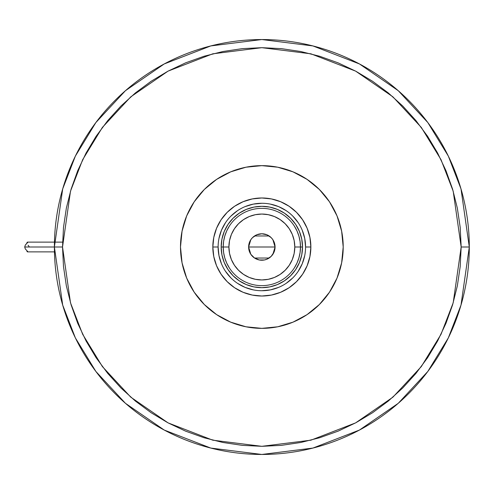 <?xml version="1.0" encoding="UTF-8"?>
<svg xmlns="http://www.w3.org/2000/svg" width="494" height="494" viewBox="0 0 494 494"><rect width="100%" height="100%" fill="white"/><g stroke="black" fill="none" stroke-linecap="round" stroke-linejoin="round"><path stroke-width="0.74" d="M305.576 247L310.862 247A49.017 49.017 0 0 1 261.845 296.017A49.017 49.017 0 0 1 212.834 247L213.772 237.435L216.563 228.24L221.09 219.768L227.191 212.34L234.613 206.245L243.091 201.713L252.286 198.928L261.845 197.983L271.41 198.928L280.604 201.713L289.076 206.245L296.505 212.34L302.6 219.768L307.132 228.24L309.923 237.435L310.862 247L309.923 256.565L307.132 265.76L302.6 274.232L296.505 281.66L289.076 287.755L280.604 292.287L271.41 295.072L261.845 296.017L252.286 295.072L243.091 292.287L234.613 287.755L227.191 281.66L221.09 274.232L216.563 265.76L213.772 256.565L212.834 247L218.12 247A43.725 43.725 0 0 0 261.845 290.725A43.725 43.725 0 0 0 305.576 247A43.725 43.725 0 0 0 261.845 203.275A43.725 43.725 0 0 0 218.12 247L212.834 247A49.017 49.017 0 0 1 261.845 197.983A49.017 49.017 0 0 1 310.862 247L305.576 247A43.725 43.725 0 0 1 261.845 290.725A43.725 43.725 0 0 1 218.12 247A43.725 43.725 0 0 1 261.845 203.275A43.725 43.725 0 0 1 305.576 247L304.736 238.466L302.248 230.266M194.951 200.7L198.959 195.389L194.204 201.805L190.097 208.647L186.689 215.866L183.996 223.387L182.058 231.13L180.884 239.028L180.495 247L180.884 254.972L182.058 262.87L183.996 270.613L186.689 278.134L190.097 285.353L194.204 292.195L198.959 298.611L204.318 304.526L210.234 309.886L216.65 314.641L223.498 318.747L230.717 322.162L238.232 324.848L245.975 326.793L253.873 327.96L261.845 328.356L269.823 327.96L277.721 326.793L285.464 324.848L277.721 326.793L261.845 328.356L245.975 326.793L230.717 322.162L216.65 314.641L204.318 304.526L194.204 292.195L186.689 278.134L182.058 262.87L180.495 247A81.356 81.356 0 0 1 261.845 165.644A81.356 81.356 0 0 1 343.2 247L342.811 239.028L341.638 231.13L339.699 223.387L337.007 215.866L333.592 208.647L329.492 201.805L324.737 195.389L319.371 189.474L313.455 184.114L307.046 179.359L300.198 175.253L292.979 171.838L285.464 169.152L277.721 167.207L269.823 166.04L261.845 165.644L253.873 166.04L245.975 167.207L238.232 169.152L245.975 167.207L261.845 165.644L277.721 167.207L292.979 171.838L307.046 179.359L319.371 189.474L329.492 201.805L337.007 215.866L341.638 231.13L343.2 247L341.638 262.87L342.811 254.972L343.2 247A81.356 81.356 0 0 1 261.845 328.356A81.356 81.356 0 0 1 180.495 247L182.058 231.13L186.689 215.866L194.204 201.805L204.318 189.474L198.959 195.389M213.383 181.656L216.65 179.359L210.234 184.114L204.318 189.474L216.65 179.359L230.717 171.838L223.498 175.253L216.65 179.359M279.024 167.478L285.464 169.152M307.138 179.421L311.374 182.459M328.745 293.3L324.737 298.611L329.492 292.195L333.592 285.353L337.007 278.134L339.699 270.613L341.638 262.87L337.007 278.134L329.492 292.195L319.371 304.526L324.737 298.611M310.312 312.344L307.046 314.641L313.455 309.886L319.371 304.526L307.046 314.641L292.979 322.162L300.198 318.747L307.046 314.641M244.672 326.522L238.232 324.848M216.557 314.579L212.321 311.541M238.232 169.152L230.717 171.838L245.975 167.207M285.464 324.848L292.979 322.162L277.721 326.793M224.264 262.567L228.024 269.601L233.082 275.763L239.25 280.82L246.284 284.581L239.25 280.82L233.082 275.763L228.024 269.601L224.264 262.567L221.954 254.935L221.17 247L221.954 239.065L224.264 231.433L228.024 224.4L224.264 231.433M277.412 284.581L284.445 280.82L290.608 275.763L295.671 269.601L299.426 262.567L295.671 269.601L290.608 275.763L284.445 280.82L277.412 284.581L269.786 286.897L261.845 287.675L253.91 286.897L246.284 284.581M299.426 231.433L295.671 224.4L290.608 218.237L284.445 213.18L277.412 209.419L284.445 213.18L290.608 218.237L295.671 224.4L299.426 231.433L301.741 239.065L302.526 247L301.741 254.935L299.426 262.567M246.284 209.419L239.25 213.18L233.082 218.237L228.024 224.4L233.082 218.237L239.25 213.18L246.284 209.419L253.91 207.103L261.845 206.325L269.786 207.103L277.412 209.419M218.12 247L218.959 255.534L221.448 263.734M225.48 271.28L230.926 277.918M237.54 283.352L245.11 287.397L253.317 289.885M261.832 290.725L270.379 289.885L278.579 287.397M286.131 283.365L292.769 277.918M298.197 271.305L302.248 263.734L304.736 255.534M298.215 222.72L292.769 216.082M286.156 210.648L278.579 206.603L270.379 204.115M261.863 203.275L253.317 204.115L245.11 206.603M237.565 210.635L230.926 216.082M225.499 222.695L221.448 230.266L218.959 238.466M294.319 267.946L296.974 263.098L298.913 257.917L300.093 252.514L300.488 247L294.795 247A32.95 32.95 0 0 1 261.845 279.95A32.95 32.95 0 0 1 228.901 247L223.202 247A38.643 38.643 0 0 0 261.845 285.643A38.643 38.643 0 0 0 300.488 247A38.643 38.643 0 0 1 261.845 285.643A38.643 38.643 0 0 1 223.202 247L221.17 247A40.675 40.675 0 0 0 261.845 287.675A40.675 40.675 0 0 0 302.526 247L300.488 247L302.526 247A40.675 40.675 0 0 1 261.845 287.675A40.675 40.675 0 0 1 221.17 247A40.675 40.675 0 0 1 261.845 206.325A40.675 40.675 0 0 1 302.526 247A40.675 40.675 0 0 0 261.845 206.325A40.675 40.675 0 0 0 221.17 247L223.202 247A38.643 38.643 0 0 1 261.845 208.357A38.643 38.643 0 0 1 300.488 247L300.093 241.486L298.913 236.083L296.974 230.902L294.319 226.054M272.916 239.775L275.065 247L274.059 252.057L271.194 256.349L266.908 259.214L264.426 259.968L259.27 259.968L254.503 257.992L250.853 254.342L249.631 252.057L248.624 247A13.221 13.221 0 0 1 261.845 233.779A13.221 13.221 0 0 1 275.065 247L248.624 247L250.779 239.763M250.94 239.534L252.372 237.781M252.625 237.528L254.422 236.058M254.564 235.971L269.131 235.965M269.261 236.052L271.07 237.528M271.323 237.781L272.756 239.534M229.377 226.054L226.715 230.902L224.776 236.083L223.597 241.486L223.202 247L223.597 252.514L224.776 257.917L226.715 263.098L229.377 267.946M223.597 252.514L224.776 257.917L226.715 263.098M224.776 236.083L223.597 241.486M300.093 241.486L298.913 236.083L296.974 230.902M298.913 257.917L300.093 252.514M294.795 247L294.165 240.572L292.287 234.391L289.243 228.697L285.143 223.702L280.154 219.602L274.454 216.557L268.273 214.686L261.845 214.05L255.417 214.686L249.235 216.557L243.542 219.602L238.546 223.702L234.452 228.697L231.408 234.391L229.531 240.572L228.901 247L229.531 253.428L231.408 259.609L234.452 265.303L238.546 270.298L243.542 274.398L249.235 277.443L255.417 279.314L261.845 279.95L268.273 279.314L274.454 277.443L280.154 274.398L285.143 270.298L289.243 265.303L292.287 259.609L294.165 253.428L294.795 247L300.488 247A38.643 38.643 0 0 0 261.845 208.357A38.643 38.643 0 0 0 223.202 247L228.901 247A32.95 32.95 0 0 1 261.845 214.05A32.95 32.95 0 0 1 294.795 247M250.779 254.225L248.624 247L249.631 241.943L250.853 239.658L252.502 237.651L256.787 234.786L261.845 233.779L266.908 234.786L271.194 237.651L272.836 239.658L274.812 244.419L275.065 247L272.91 254.237M261.845 247L275.065 247A13.221 13.221 0 0 1 261.845 260.221A13.221 13.221 0 0 1 248.624 247L261.845 247M272.756 254.466L271.323 256.219M271.07 256.472L269.267 257.942M269.131 258.029L254.564 258.035M254.435 257.948L252.625 256.472M252.372 256.219L250.94 254.466M26.929 243.258L27.04 242.4L27.547 242.122L27.596 242.585L25.318 245.061L24.7 247L54.396 247L62.695 305.088L75.372 337.908L95.885 371.469L125.439 403.302L164.224 430.046L210.784 448.07L261.845 454.455L312.912 448.07L359.471 430.046L398.257 403.302L427.81 371.469L448.324 337.908L461.001 305.088L469.3 247L461.168 247L453.189 302.81L441.006 334.339L421.302 366.591L392.903 397.17L355.643 422.87L310.911 440.185L261.845 446.317L212.784 440.185L168.053 422.87L130.787 397.17L102.394 366.591L82.683 334.339L70.5 302.81L62.528 247L54.396 247A207.455 207.455 0 0 1 261.845 39.545A207.455 207.455 0 0 1 469.3 247A207.455 207.455 0 0 1 261.845 454.455A207.455 207.455 0 0 1 54.396 247L62.528 247L63.491 266.538L66.357 285.884L71.111 304.86L77.7 323.274L86.067 340.959L96.12 357.736L107.772 373.445L120.907 387.938L135.399 401.072L151.115 412.725L167.892 422.784L185.571 431.145L203.991 437.733L222.961 442.488L242.313 445.36L261.845 446.317L281.382 445.36L300.735 442.488L319.704 437.733L338.124 431.145L355.804 422.784L372.581 412.725L388.29 401.072L402.783 387.938L415.923 373.445L427.576 357.736L437.628 340.959L445.989 323.274L452.584 304.86L457.333 285.884L460.204 266.538L461.168 247L460.204 227.462L457.333 208.116L452.584 189.14L445.989 170.726L437.628 153.041L427.576 136.264L415.923 120.555L402.783 106.062L388.29 92.928L372.581 81.275L355.804 71.216L338.124 62.855L319.704 56.267L300.735 51.512L281.382 48.64L261.845 47.683L242.313 48.64L222.961 51.512L203.991 56.267L185.571 62.855L167.892 71.216L151.115 81.275L135.399 92.928L120.907 106.062L107.772 120.555L96.12 136.264L86.067 153.041L77.7 170.726L71.111 189.14L66.357 208.116L63.491 227.462L62.528 247L70.5 191.19L82.683 159.661L102.394 127.409L130.787 96.83L168.053 71.13L212.784 53.815L261.845 47.683L310.911 53.815L355.643 71.13L392.903 96.83L421.302 127.409L441.006 159.661L453.189 191.19L461.168 247L469.3 247L461.001 188.912L448.324 156.092L427.81 122.531L398.257 90.698L359.471 63.954L312.912 45.93L261.845 39.545L210.784 45.93L164.224 63.954L125.439 90.698L95.885 122.531L75.372 156.092L62.695 188.912L54.396 247L24.7 247L25.318 248.939L27.596 251.415L27.676 251.847L27.09 251.674L26.942 250.983M62.59 242.122L27.534 242.122L27.596 242.585L25.318 245.061L24.7 247L25.318 248.939L27.596 251.415L27.553 251.878L27.065 251.644L26.929 250.742M26.942 243.017L27.232 242.208M29.023 246.444L28.102 245.215M27.547 242.122L27.596 242.585M26.528 243.635L25.318 245.061M27.596 251.415L27.744 251.755M54.451 251.878L27.534 251.878"/></g></svg>
